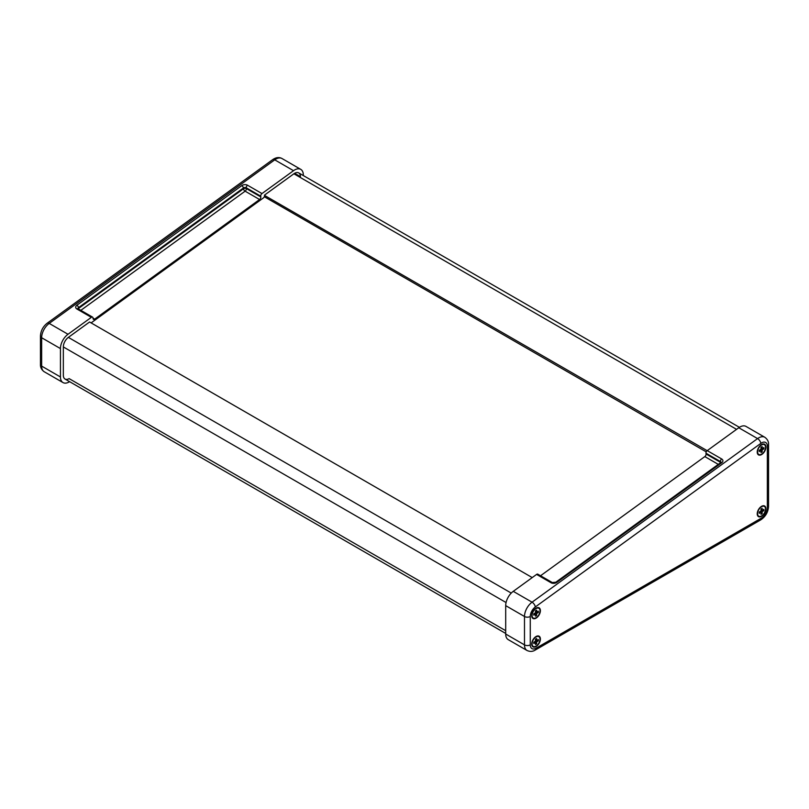 <?xml version="1.0" encoding="UTF-8"?>
<svg xmlns="http://www.w3.org/2000/svg" width="809" height="809" viewBox="0 0 809 809"><rect width="100%" height="100%" fill="white"/><g stroke="black" fill="none" stroke-linecap="round" stroke-linejoin="round"><path stroke-width="1.21" d="M505.696 630.686L69.119 378.622A8.181 4.723 -60 0 1 65.023 379.027A8.181 4.723 -60 0 1 63.335 375.285L63.335 346.909A8.181 4.723 -60 0 1 68.381 337.373L89.566 322.002L532.221 577.586M264.29 196.718L706.247 451.877M91.104 322.902A2.043 1.183 -60 0 0 91.225 322.821L263.289 198.003A2.043 1.183 -60 0 0 264.543 195.414L707.167 450.684M757.234 452.069A6.138 3.539 -60 0 1 761.572 444.556A6.138 3.539 -60 0 1 765.911 447.064A6.138 3.539 -60 0 1 761.572 454.577A6.138 3.539 -60 0 1 757.234 452.069M531.715 615.659A6.138 3.539 -60 0 1 536.054 608.146A6.138 3.539 -60 0 1 540.392 610.653A6.138 3.539 -60 0 1 536.054 618.157A6.138 3.539 -60 0 1 531.715 615.659M531.715 644.035A6.138 3.539 -60 0 1 536.054 636.521A6.138 3.539 -60 0 1 540.392 639.029A6.138 3.539 -60 0 1 536.054 646.543A6.138 3.539 -60 0 1 531.715 644.035M757.234 513.836A6.138 3.539 -60 0 1 761.572 506.323A6.138 3.539 -60 0 1 765.911 508.831A6.138 3.539 -60 0 1 761.572 516.334A6.138 3.539 -60 0 1 757.234 513.836M536.6 574.41L551.06 582.753A2.043 1.183 -60 0 1 552.264 582.531L537.813 574.188A2.043 1.183 120 0 0 536.6 574.41L513.26 591.339A12.266 7.079 120 0 0 505.696 605.638L505.696 634.023A12.266 7.079 120 0 0 508.234 639.636L527.023 650.487A12.266 7.079 120 0 1 524.485 644.874A4.085 2.356 0 0 0 530.269 644.874L530.269 616.488A8.181 4.723 -60 0 1 535.315 606.952A4.085 2.043 -126 0 0 532.059 602.189A12.266 7.079 120 0 0 524.485 616.488A4.085 2.356 0 0 0 530.269 616.488M540.533 575.765L704.831 456.589L718.301 464.366M720.809 462.546A2.043 1.325 -6.8 0 0 720.536 462.344L706.075 454.001A2.043 1.183 -60 0 1 704.831 456.589M706.075 454.001L705.984 453.222L720.445 461.565A2.043 1.183 -60 0 1 721.689 458.976L707.238 450.633A2.043 1.183 120 0 0 705.984 453.222M768.55 444.556A4.085 2.356 180 0 1 767.357 446.224L767.357 507.991A4.085 2.356 180 0 0 768.55 506.323L768.55 444.556C768.712 441.643 767.468 439.216 764.808 437.275L746.019 426.424A12.266 7.079 120 0 0 738.779 427.749L707.238 450.633M77.907 308.633A2.043 1.325 173.2 0 1 78.503 307.632L243.398 188.022A2.043 1.325 173.2 0 1 246.28 187.809L260.731 196.162A2.043 1.183 -60 0 1 261.985 193.563L247.524 185.221A4.085 2.639 -6.8 0 0 241.77 185.635L76.875 305.246A4.085 2.639 -6.8 0 0 76.895 308.998L91.346 317.34L68.007 334.269A12.266 7.079 120 0 0 60.442 348.578L60.442 376.954A12.266 7.079 120 0 0 62.981 382.566A12.266 7.079 120 0 0 69.119 381.959L69.614 381.676M303.304 175.553L303.304 174.977A12.266 7.079 120 0 0 300.766 169.364A12.266 7.079 120 0 0 293.525 170.689L261.985 193.563M260.731 196.162L260.822 196.931L246.371 188.588A2.043 1.325 -6.8 0 0 243.489 188.79A2.043 1.021 -126 0 0 245.117 191.177A2.043 1.183 120 0 0 246.371 188.588L246.28 187.809A2.043 1.183 120 0 1 247.524 185.221M80.829 310.353L245.117 191.177L259.578 199.52A2.043 1.183 120 0 0 260.822 196.931M259.578 199.52L94.673 319.14L93.005 318.17M91.346 317.34A2.043 1.183 -60 0 1 92.56 317.118A2.043 1.183 -60 0 1 92.964 317.856L93.065 318.625A2.043 1.183 120 0 0 93.47 319.353A2.043 1.183 120 0 0 94.673 319.14M264.503 195.111L293.9 173.783A8.181 4.723 -60 0 1 298.723 172.904A8.181 4.723 -60 0 1 300.412 176.645L294.628 173.308M78.837 309.2A2.043 1.021 54 0 1 78.594 308.401A2.043 1.325 -6.8 0 0 78.18 308.826M762.149 451.907L762.149 449.905L763.878 448.904L763.878 447.559L762.149 448.57L762.149 446.558L760.996 447.225L760.996 449.238L759.257 450.239L759.257 451.574L760.996 450.573L760.996 452.575L762.149 451.907L761.087 451.291M760.996 450.573L759.894 449.935M760.642 450.633L759.641 450.047M762.027 448.237L761.026 447.66M762.149 448.57L761.047 447.933M763.878 448.904L762.816 448.287M762.493 449.561L761.117 448.762M762.149 449.905L760.996 449.238M762.027 450.37L760.642 449.571M757.598 451.867A5.623 3.246 120 0 0 758.761 454.436A5.623 3.246 120 0 0 764.384 451.189A5.623 3.246 120 0 0 764.384 444.697A5.623 3.246 120 0 0 760.045 446.204A5.623 3.246 120 0 0 757.598 451.867M762.149 513.664L762.149 511.662L763.878 510.661L763.878 509.326L762.149 510.327L762.149 508.325L760.996 508.992L760.996 510.995L759.257 511.996L759.257 513.331L760.996 512.33L760.996 514.332L762.149 513.664L761.087 513.058M760.996 512.33L759.894 511.692M760.642 512.39L759.641 511.814M762.027 509.994L761.026 509.417M762.149 510.327L761.047 509.69M763.878 510.661L762.816 510.044M762.493 511.328L761.117 510.53M762.149 511.662L760.996 510.995M762.027 512.137L760.642 511.339M757.598 513.624A5.623 3.246 120 0 0 758.761 516.203A5.623 3.246 120 0 0 764.384 512.957A5.623 3.246 120 0 0 764.384 506.464A5.623 3.246 120 0 0 760.045 507.971A5.623 3.246 120 0 0 757.598 513.624M536.63 615.487L536.63 613.485L538.369 612.484L538.369 611.149L536.63 612.15L536.63 610.148L535.477 610.815L535.477 612.817L533.738 613.819L533.738 615.153L535.477 614.152L535.477 616.155L536.63 615.487L535.568 614.88M535.477 614.152L534.375 613.515M535.123 614.213L534.122 613.637M536.509 611.826L535.507 611.24M536.63 612.15L535.528 611.513M538.369 612.484L537.297 611.877M536.974 613.151L535.598 612.352M536.63 613.485L535.477 612.817M536.509 613.96L535.123 613.161M532.079 615.447A5.623 3.246 120 0 0 533.242 618.025A5.623 3.246 120 0 0 538.865 614.779A5.623 3.246 120 0 0 538.865 608.287A5.623 3.246 120 0 0 534.527 609.794A5.623 3.246 120 0 0 532.079 615.447M536.63 643.873L536.63 641.861L538.369 640.859L538.369 639.525L536.63 640.526L536.63 638.523L535.477 639.191L535.477 641.193L533.738 642.194L533.738 643.539L535.477 642.538L535.477 644.54L536.63 643.873L535.568 643.256M535.477 642.538L534.375 641.901M535.123 642.589L534.122 642.012M536.509 640.202L535.507 639.626M536.63 640.526L535.528 639.899M538.369 640.859L537.297 640.253M536.974 641.527L535.598 640.728M536.63 641.861L535.477 641.193M536.509 642.336L535.123 641.537M532.079 643.822A5.623 3.246 120 0 0 533.242 646.401A5.623 3.246 120 0 0 538.865 643.155A5.623 3.246 120 0 0 538.865 636.663A5.623 3.246 120 0 0 534.527 638.17A5.623 3.246 120 0 0 532.079 643.822M63.335 346.93L506.06 602.533M68.36 337.383L511.258 593.088M293.9 173.783L736.564 429.357M505.696 605.638L524.485 616.488L524.485 644.874L505.696 634.023M527.023 650.487C529.996 651.811 532.716 651.68 535.204 650.082A4.085 2.356 -120 0 0 536.054 648.211A8.181 4.723 -60 0 1 530.269 644.874M535.204 650.082L760.723 519.884A4.085 2.356 -120 0 0 761.572 518.003L536.054 648.211M767.357 507.991A8.181 4.723 -60 0 1 761.572 518.003M767.357 504.654L767.357 446.224A8.181 4.723 -60 0 0 760.834 443.372A4.085 2.043 54 0 0 757.578 438.599L532.059 602.189L513.26 591.339M764.808 437.275A12.266 7.079 120 0 0 757.578 438.599L738.779 427.749M535.315 606.952L760.834 443.372M721.031 462.293A2.043 1.325 173.2 0 0 720.445 461.565L720.536 462.344A2.043 1.183 -60 0 1 720.536 462.738M551.06 582.753A4.085 2.639 -6.8 0 0 556.814 582.338L721.719 462.728A4.085 2.639 -6.8 0 0 721.689 458.976M552.264 582.531L555.803 582.237A2.043 1.021 54 0 1 556.814 582.338M721.719 462.728A2.043 1.021 -126 0 0 720.698 462.627L555.803 582.237M272.704 159.626A4.085 2.043 54 0 1 274.736 159.838A12.266 7.079 -60 0 1 281.977 158.513C279.145 156.976 276.051 157.35 272.704 159.626L47.185 323.216C42.988 326.563 40.743 330.841 40.45 336.059A4.085 2.356 180 0 0 41.643 337.727A12.266 7.079 -60 0 1 49.218 323.418A4.085 2.043 -126 0 0 47.185 323.216M60.442 376.954L41.643 366.103A4.085 2.356 180 0 1 40.45 364.434C40.308 367.387 41.552 369.814 44.192 371.725A12.266 7.079 -60 0 1 41.643 366.103L41.643 337.727L60.442 348.578M68.007 334.269L49.218 323.418L274.736 159.838L293.525 170.689M76.875 305.246A2.043 1.021 54 0 1 78.503 307.632L78.594 308.401L243.489 188.79L243.398 188.022A2.043 1.021 -126 0 0 241.77 185.635M92.56 317.118L78.099 308.775A2.043 1.183 120 0 0 76.895 308.998M65.023 379.027L505.696 633.447M298.723 172.904L739.406 427.324M768.55 506.323C768.166 512.127 765.557 516.648 760.723 519.884M40.45 364.434L40.45 336.059M300.766 169.364L281.977 158.513M62.981 382.566L44.192 371.725"/></g></svg>

